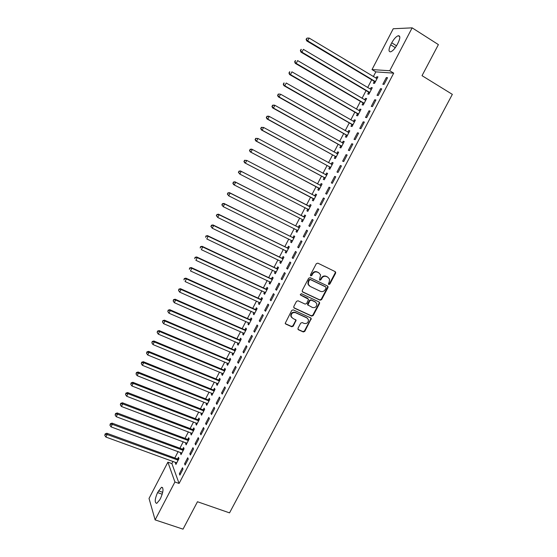 <?xml version="1.0" encoding="UTF-8"?>
<svg xmlns="http://www.w3.org/2000/svg" width="557" height="557" viewBox="0 0 557 557"><rect width="100%" height="100%" fill="white"/><g stroke="black" fill="none" stroke-linecap="round" stroke-linejoin="round"><path stroke-width="0.84" d="M328.776 284.502L329.828 284.105L335.627 273.153L335.217 271.649L317.824 263.141L316.299 263.705L310.472 274.782L310.771 275.84L311.843 275.443L312.595 274.009C313.849 272.088 315.471 271.475 317.462 272.192L318.917 272.895L320.602 274.921L319.446 279.746L319.815 280.192L320.874 279.795L321.626 278.368C322.872 276.453 324.487 275.847 326.465 276.55L327.906 277.254L329.549 279.21L329.236 282.037L328.484 283.457L328.776 284.502M328.484 284.23L329.424 283.792L335.217 272.853L335.126 271.6M310.479 275.576L311.46 275.144L312.212 273.717L312.595 274.009M319.523 279.927L320.484 279.489L321.236 278.068L321.626 278.368M297.974 328.303L298.406 329.758L303.293 331.958L304.797 331.38L311.266 318.562L310.736 317.908L293.233 309.859L291.715 310.444L285.205 323.345L285.769 324.056L291.743 326.75L293.254 326.165L296.101 320.219L292.592 318.186L291.109 316.313C291.22 313.403 292.683 312.192 295.488 312.686L307.011 317.97L308.446 319.739C308.39 322.67 306.949 323.902 304.122 323.436L302.207 322.566L300.696 323.144L297.974 328.303M173.039 461.377L171.883 463.598L179.082 483.455L393.702 73.148L389.74 70.739L372.013 69.576L393.235 28.748L412.145 27.85L389.74 70.739M179.082 483.455L174.919 481.986L155.118 519.89L149.025 498.445L167.894 462.157L174.919 481.986M412.145 27.85L438.394 44.616L422.025 75.668L452.34 94.363L229.54 512.872L197.477 501.739L183.037 529.15L155.118 519.89M320.101 300.216L321.605 299.638L328.017 287.523L327.6 286.033L310.179 277.671L308.655 278.242L302.207 290.496L302.639 291.993L320.101 300.216L319.711 299.882L321.215 299.311L327.62 287.21L327.558 286.013M319.565 303.481L313.18 315.547L311.676 316.118L294.187 308.056L293.748 306.573L296.491 301.358L298.016 300.78L305.139 304.101L306.656 303.523L308.585 299.248L300.634 295.113L300.251 294.639L301.393 293.664L319.147 302.005L319.565 303.481L319.182 303.147L312.804 315.199L313.18 315.547M184.583 463.758L185.105 465.088L188.259 459.059L187.723 457.75L184.583 463.758L185.606 464.127M180.928 452.59L180.51 453.398L181.011 454.665L184.075 448.775L183.566 447.529L182.745 449.109M195.068 443.685L195.625 444.952L198.793 438.895L198.229 437.642L195.068 443.685L196.092 444.068M191.183 432.907L190.724 433.792L191.253 435.003L194.344 429.085L193.801 427.894L192.973 429.482M205.617 423.494L206.208 424.706L209.397 418.613L208.791 417.416L205.617 423.494L206.633 423.891M201.495 413.12L200.993 414.081L201.557 415.237L204.663 409.284L204.085 408.149L203.249 409.75M216.22 403.198L216.847 404.347L220.057 398.213L219.409 397.085L216.22 403.198L217.237 403.602M211.862 393.221L211.319 394.265L211.918 395.359L215.037 389.371L214.431 388.299L213.589 389.907M226.887 382.777L227.548 383.864L230.772 377.702L230.097 376.629L226.887 382.777L227.904 383.195M222.292 373.218L221.707 374.332L222.34 375.369L225.474 369.347L224.833 368.337L223.991 369.952M237.609 362.245L238.312 363.268L241.557 357.065L240.84 356.062L237.609 362.245L238.626 362.677M232.77 353.096L232.151 354.294L232.812 355.269L235.973 349.218L235.291 348.264L234.441 349.893M248.401 341.594L249.139 342.555L252.398 336.317L251.646 335.377L248.401 341.594L249.411 342.033M243.318 332.863L242.65 334.144L243.353 335.056L246.521 328.971L245.811 328.08L244.955 329.716M259.249 320.825L260.028 321.723L263.301 315.45L262.514 314.573L259.249 320.825L260.258 321.278M253.915 312.519L253.205 313.883L253.943 314.733L257.132 308.613L256.387 307.777L255.531 309.427M270.159 299.938L270.974 300.766L274.274 294.458L273.445 293.65L270.159 299.938L271.168 300.404M264.582 292.056L263.823 293.504L264.596 294.291L267.806 288.136L267.019 287.37L266.155 289.027M281.132 278.932L281.988 279.691L285.302 273.348L284.439 272.603L281.132 278.932L282.141 279.405M275.297 271.482L274.504 273.014L275.311 273.738L278.535 267.548L277.713 266.845L276.85 268.509M292.174 257.8L293.066 258.497L296.401 252.112L295.495 251.437L292.174 257.8L293.177 258.288M286.082 250.789L285.24 252.405L286.089 253.066L289.334 246.842L288.47 246.201L287.6 247.872M303.273 236.544L304.206 237.171L307.561 230.751L306.622 230.145L303.273 236.544L304.275 237.045M296.916 229.999L296.039 231.677L296.923 232.276L300.188 226.017L299.29 225.439L298.413 227.124M314.44 215.169L315.415 215.726L318.785 209.272L317.803 208.736L314.44 215.169L315.436 215.684M307.777 209.147L306.9 210.838L307.819 211.368L311.098 205.073L310.165 204.565L309.288 206.257M330.078 187.66L329.055 187.194L325.671 193.669L326.687 194.156L330.078 187.66M318.708 188.175L317.817 189.881L318.778 190.341L322.078 184.012L321.111 183.566L320.219 185.272M341.441 165.923L340.376 165.526L336.971 172.043L338.022 172.461L341.441 165.923M329.695 167.086L328.804 168.799L329.8 169.196L333.121 162.832L332.111 162.456L331.22 164.169M352.866 144.061L351.759 143.741L348.334 150.286L349.427 150.634L352.866 144.061M340.745 145.878L339.847 147.598L340.884 147.925L344.226 141.527L343.175 141.213L342.311 142.87M364.355 122.067L363.213 121.816L359.766 128.409L360.901 128.681L364.355 122.067M351.864 124.545L350.959 126.279L352.038 126.536L355.394 120.096L354.301 119.859L353.479 121.447M375.919 99.947L374.729 99.766L371.268 106.394L372.445 106.596L375.919 99.947M363.039 103.094L362.134 104.834L363.248 105.029L366.624 98.547L365.496 98.38L364.71 99.891M387.547 77.695L386.314 77.583L382.833 84.253L384.052 84.379L387.547 77.695M374.283 81.517L373.371 83.265L374.527 83.39L377.924 76.873L376.755 76.775L376.003 78.217M393.702 73.148L375.815 71.874L373.343 76.622M371.693 79.783L367.683 87.491M366.06 90.603L362.043 98.331M360.442 101.395L356.41 109.137M354.844 112.152L350.806 119.915M349.26 122.881L345.208 130.665M343.69 133.583L339.631 141.381M338.134 144.249L334.068 152.061M332.599 154.888L328.519 162.714M327.077 165.492L322.99 173.338M321.57 176.068L317.476 183.935M316.077 186.616L311.976 194.497M310.604 197.129L306.51 204.997M305.125 207.657L301.058 215.462M299.659 218.149L295.628 225.898M294.214 228.621L290.211 236.3M288.777 239.05L284.808 246.681M283.36 249.459L279.426 257.028M277.957 259.834L274.051 267.346M272.575 270.187L268.697 277.63M267.2 280.505L263.357 287.892M261.846 290.789L258.03 298.12M256.505 301.052L252.718 308.32M251.179 311.286L247.419 318.5M245.867 321.486L242.142 328.644M240.568 331.659L236.871 338.76M235.284 341.803L231.621 348.849M230.02 351.927L226.386 358.91M224.77 362.015L221.164 368.943M219.528 372.076L215.956 378.948M214.306 382.109L210.762 388.925M209.098 392.114L205.582 398.875M203.904 402.091L200.416 408.796M198.724 412.041L195.263 418.69M193.558 421.962L190.125 428.556M188.405 431.856L185.001 438.394M183.267 441.722L179.89 448.211M178.149 451.567L174.801 457.993M368.65 92.323L367.745 94.07L368.88 94.224L372.264 87.728L371.115 87.588L370.349 89.071M381.726 88.835L380.515 88.695L377.04 95.344L378.238 95.505L381.726 88.835M357.441 113.837L356.536 115.571L357.636 115.8L360.999 109.339L359.892 109.137L359.084 110.683M370.127 111.024L368.964 110.808L365.51 117.416L366.666 117.652L370.127 111.024M346.294 135.226L345.396 136.952L346.454 137.252L349.803 130.825L348.731 130.554L347.888 132.176M358.604 133.081L357.476 132.796L354.043 139.361L355.157 139.675L358.604 133.081M335.21 156.496L334.318 158.216L335.335 158.578L338.663 152.193L337.633 151.852L336.755 153.537M347.143 155.013L346.057 154.651L342.646 161.182L343.718 161.565L347.143 155.013M324.195 177.648L323.304 179.354L324.278 179.786L327.593 173.436L326.604 173.025L325.713 174.731M335.753 176.813L334.708 176.381L331.318 182.87L332.348 183.323L335.753 176.813M315.631 194.08L316.571 194.574L315.631 194.08L314.747 195.779M313.236 198.675L312.352 200.374L313.292 200.861L312.352 200.374M316.585 194.56L313.292 200.868M321.041 204.955L324.425 198.48L323.422 197.979L320.052 204.433L321.048 204.955L320.052 204.433M302.34 219.59L301.462 221.275L302.36 221.839L305.633 215.559L304.721 215.016L303.844 216.708M308.85 225.877L309.803 226.469L313.166 220.029L312.205 219.458L308.85 225.877L309.845 226.379M291.499 240.394L290.629 242.058L291.499 242.685L294.75 236.44L293.873 235.834L292.996 237.512M297.717 247.19L298.629 247.851L301.971 241.446L301.052 240.805L297.717 247.19L298.719 247.684M280.686 261.149L279.865 262.723L280.693 263.412L283.924 257.209L283.088 256.533L282.218 258.204M286.646 268.377L287.516 269.108L290.845 262.744L289.96 262.034L286.646 268.377L287.649 268.857M269.929 281.779L269.156 283.269L269.95 284.028L273.167 277.852L272.359 277.121L271.496 278.779M275.638 289.452L276.474 290.246L279.781 283.917L278.932 283.144L275.638 289.452L276.648 289.918M259.242 302.298L258.511 303.704L259.263 304.526L262.465 298.385L261.693 297.591L260.836 299.241M264.693 310.395L265.494 311.259L268.78 304.964L267.973 304.129L264.693 310.395L265.703 310.855M248.61 322.705L247.921 324.028L248.638 324.905L251.82 318.806L251.089 317.943L250.232 319.586M253.818 331.227L254.577 332.153L257.842 325.894L257.076 324.989L253.818 331.227L254.828 331.673M238.034 342.994L237.393 344.233L238.076 345.173L241.237 339.109L240.54 338.183L239.691 339.819M242.998 351.933L243.715 352.929L246.967 346.705L246.236 345.737L242.998 351.933L244.008 352.372M227.528 363.171L226.922 364.327L227.569 365.329L230.716 359.3L230.055 358.311L229.206 359.933M232.241 372.529L232.923 373.58L236.154 367.397L235.458 366.36L232.241 372.529L233.258 372.946M217.07 383.23L216.506 384.316L217.126 385.374L220.252 379.373L219.625 378.328L218.783 379.944M221.547 393.005L222.194 394.119L225.404 387.971L224.75 386.871L221.547 393.005L222.563 393.416M206.675 403.184L206.153 404.187L206.731 405.308L209.843 399.341L209.251 398.234L208.415 399.842M210.908 413.364L211.521 414.54L214.717 408.427L214.097 407.264L210.908 413.364L211.932 413.76M196.336 423.028L195.855 423.954L196.398 425.13L199.497 419.198L198.94 418.035L198.104 419.63M200.332 433.604L200.91 434.843L204.085 428.765L203.5 427.546L200.332 433.604L201.356 433.994M186.052 442.759L185.613 443.609L186.129 444.848L189.199 438.944L188.677 437.718L187.848 439.313M189.819 453.732L190.362 455.034L193.516 448.991L192.966 447.71L189.819 453.732L190.842 454.115M175.824 462.387L175.427 463.152L175.908 464.454L178.964 458.578L178.477 457.304L177.648 458.884M179.361 473.749L179.869 475.114L183.009 469.105L182.494 467.762L179.361 473.749L180.384 474.118M159.762 499.817L156.719 503.389C154.505 502.686 154.783 499.093 157.54 492.59L161.516 487.243C163.73 487.897 163.452 491.49 160.688 498.035L159.762 499.817M171.883 463.598L167.894 462.157M375.815 71.874L372.013 69.576M391.738 42.819C393.91 38.92 396.069 36.553 398.22 35.725C400.379 35.676 400.351 38.015 398.137 42.757L397.085 44.776C394.906 48.675 392.762 51.021 390.638 51.829C388.48 51.871 388.501 49.524 390.708 44.804L391.738 42.819L396.514 45.799M376.755 76.775L377.681 77.332M386.314 77.583L387.296 78.175M371.115 87.588L372.048 88.145M380.515 88.695L381.489 89.28M365.496 98.38L366.429 98.923M374.729 99.766L375.71 100.344M359.892 109.137L360.825 109.673M368.964 110.808L369.945 111.379M354.301 119.859L355.241 120.396M363.213 121.816L364.194 122.38M348.731 130.554L349.664 131.083M357.476 132.796L358.457 133.353M343.175 141.213L344.115 141.743M351.759 143.741L352.748 144.291M337.633 151.852L338.572 152.367M346.057 154.651L347.046 155.194M332.111 162.456L333.051 162.964M340.376 165.526L341.364 166.07M326.604 173.025L327.544 173.533M334.708 176.381L335.697 176.91M321.111 183.566L322.05 184.068M329.055 187.194L330.05 187.723M323.422 197.979L324.418 198.501M306.9 210.838L307.84 211.326M301.462 221.275L302.409 221.756M296.039 231.677L296.985 232.151M290.629 242.058L291.583 242.525M285.24 252.405L286.187 252.864M279.865 262.723L280.812 263.176M274.504 273.014L275.457 273.459M269.156 283.269L270.11 283.715M263.823 293.504L264.777 293.943M258.511 303.704L259.465 304.143M253.205 313.883L254.166 314.308M247.921 324.028L248.875 324.453M242.65 334.144L243.604 334.562M237.393 344.233L238.354 344.651M232.151 354.294L233.111 354.705M226.922 364.327L227.883 364.731M221.707 374.332L222.668 374.736M216.506 384.316L217.474 384.706M211.319 394.265L212.287 394.648M206.153 404.187L207.12 404.57M200.993 414.081L201.961 414.457M195.855 423.954L196.823 424.323M190.724 433.792L191.692 434.161M185.613 443.609L186.581 443.971M180.51 453.398L181.485 453.753M175.427 463.152L176.395 463.508M321.236 278.068C322.482 276.154 324.09 275.548 326.068 276.251L327.509 276.947M312.212 273.717C313.459 271.788 315.081 271.182 317.072 271.893L318.527 272.603M302.249 291.659L319.711 299.882M326.075 288.011L325.782 286.973L310.486 279.642L309.42 280.039L308.627 281.55L308.279 284.237L309.998 286.354L320.463 291.332C322.44 292.021 324.042 291.408 325.288 289.508L326.075 288.011M309.156 285.769L307.903 283.924L308.251 281.236L309.038 279.732L310.103 279.336L325.385 286.66M293.762 307.68L311.3 315.77L312.804 315.199M307.673 298.26L300.314 294.813M312.477 307.513C315.346 307.986 316.787 306.733 316.794 303.746L315.38 302.026L311.342 300.139L309.831 300.71L307.903 304.971L312.477 307.513M315.777 302.256L315.38 302.026M308.035 305.285L307.638 303.823L309.455 300.383L310.966 299.805L314.997 301.699M319.182 303.147L319.147 302.005M307.513 318.277L307.011 317.97M291.659 317.469L290.754 315.965C290.865 313.055 292.328 311.85 295.133 312.338L306.635 317.622M285.309 323.638L291.388 326.388L292.905 325.803L295.628 320.644L295.628 319.572M297.96 329.347L302.931 331.589L304.428 331.011L310.778 319.015L310.778 317.929M377.005 78.634L309.121 38.05L307.68 40.877L306.712 40.891L373.858 81.078L374.993 82.492M306.482 39.234L307.053 38.099L306.092 39.241L307.68 40.877L375.439 81.628M307.053 38.099L309.121 38.05M306.712 40.891L306.092 39.241M371.032 89.433L303.37 49.343L301.929 52.156L300.982 52.142L368.226 91.884L369.361 93.291M300.738 50.513L301.309 49.392L300.355 50.513L301.929 52.156L369.792 92.469M300.926 49.385L301.309 49.392M300.982 52.142L300.355 50.513M365.712 100.295L297.633 60.602L296.199 63.407L295.273 63.352L362.614 102.662L363.749 104.055M365.74 100.246L365.225 100.19M295.008 61.764L295.579 60.643L294.639 61.743L296.199 63.407L364.16 103.282M295.21 60.622L295.579 60.643M295.273 63.352L294.639 61.743M360.094 111.08L291.91 71.825L290.489 74.624L289.577 74.534L357.016 113.405L358.158 114.791M360.135 110.989L359.502 110.927M289.299 72.981L289.87 71.86L288.937 72.946L290.489 74.624L358.541 114.06M289.501 71.825L289.87 71.86M289.577 74.534L288.937 72.946M354.489 121.837L286.214 83.014L284.787 85.806L283.903 85.674L351.432 124.12L352.574 125.499M354.551 121.705L353.806 121.635M283.604 84.163L284.174 83.049L283.248 84.114L284.787 85.806L352.943 124.803M283.819 83L284.174 83.049M283.903 85.674L283.248 84.114M348.898 132.559L280.526 94.175L279.106 96.96L278.242 96.786L345.869 134.808L347.011 136.173M348.981 132.392L348.132 132.308M277.929 95.317L278.493 94.203L277.581 95.247L279.106 96.96L347.352 135.518M278.145 94.14L279.656 94.015L278.493 94.203M278.242 96.786L277.581 95.247M343.321 143.253L274.859 105.301L273.445 108.072L272.596 107.87L340.313 145.461L341.469 146.811M343.432 143.045L342.464 142.954M272.269 106.429L272.833 105.322L271.927 106.352L273.445 108.072L341.782 146.206M272.491 105.245L274.009 105.099L274.859 105.301L272.833 105.322M272.596 107.87L271.927 106.352M337.765 153.913L269.212 116.392L267.799 119.156L266.97 118.913L334.778 156.085L335.934 157.429M337.89 153.669L336.818 153.572M266.622 117.513L267.186 116.406L266.295 117.423L267.799 119.156L336.233 156.858M266.852 116.316L268.377 116.155L269.212 116.392L267.186 116.406M266.97 118.913L266.295 117.423M332.223 164.545L263.572 127.449L262.173 130.213L261.365 129.927L329.264 166.675L330.419 168.012M332.369 164.266L331.185 164.162M260.996 128.57L261.56 127.462L260.676 128.458L262.173 130.213L330.698 167.476M261.233 127.351L263.572 127.449L261.56 127.462M261.365 129.927L260.676 128.458M326.694 175.149L257.961 138.477L256.554 141.227L255.767 140.914L323.756 177.237L324.919 178.56M326.868 174.828L325.573 174.724M255.385 139.584L255.948 138.484L255.071 139.459L256.554 141.227L325.177 178.073M255.628 138.359L257.961 138.477L255.948 138.484M255.767 140.914L255.071 139.459M321.187 185.718L252.356 149.471L250.963 152.214L250.19 151.859L318.27 187.772L319.433 189.088M321.375 185.363L319.962 185.251M249.794 150.571L250.351 149.471L249.487 150.432L250.963 152.214L319.669 188.635M250.044 149.339L251.583 149.13L252.356 149.471L250.351 149.471M250.19 151.859L249.487 150.432M315.694 196.259L246.772 160.43L245.379 163.166L244.634 162.776L312.797 198.278L313.967 199.58M315.903 195.862L314.308 195.716M244.217 161.523L244.774 160.43L243.917 161.37L245.379 163.166L314.176 199.169M244.474 160.277L246.772 160.43L244.774 160.43M244.634 162.776L243.917 161.37M307.582 208.924L308.508 210.038M310.444 206.334L308.703 206.132L240.471 170.943L241.209 171.361L239.816 174.09L308.703 209.669M310.214 206.772L241.209 171.361L238.918 171.187L238.654 172.447L239.211 171.354M238.654 172.447L239.816 174.09L238.361 172.28M238.918 171.187L240.471 170.943M304.749 217.251L235.653 182.257L234.267 184.98L302.242 219.458L303.071 220.475M304.999 216.777L303.259 216.582L234.943 181.805L235.653 182.257L233.383 182.062L233.111 183.337L233.662 182.243M233.111 183.337L234.267 184.98L233.557 184.52L232.826 183.149M233.383 182.062L234.943 181.805M296.874 229.95L297.654 230.877M299.569 227.193L297.835 227.005L229.428 192.638L230.118 193.126L228.739 195.834L297.8 230.584M299.304 227.702L230.118 193.126L227.862 192.91L227.583 194.191L228.133 193.105M227.583 194.191L228.739 195.834L227.305 193.996M227.862 192.91L229.428 192.638M291.534 240.415L292.244 241.251M294.159 237.581L292.418 237.4L223.928 203.437L224.603 203.959L223.225 206.661L292.376 241M293.873 238.124L224.603 203.959L222.354 203.73L222.069 205.018L222.619 203.939M222.069 205.018L223.225 206.661L221.804 204.809M222.354 203.73L223.928 203.437M286.214 250.852L286.848 251.597M288.763 247.935L287.022 247.761L218.441 214.201L219.096 214.758L217.724 217.453L286.959 251.388M288.456 248.519L219.096 214.758L216.861 214.508L216.576 215.81L217.126 214.73M216.576 215.81L217.724 217.453L216.318 215.587M216.861 214.508L218.441 214.201M280.902 261.254L281.473 261.915M283.381 258.26L281.633 258.093L212.976 224.937L213.61 225.529L212.245 228.217L281.563 261.741M283.053 258.88L213.61 225.529L211.388 225.258L211.096 226.574L211.639 225.494M211.096 226.574L212.245 228.217L210.845 226.337M211.388 225.258L212.976 224.937M275.611 271.628L276.112 272.199M278.013 268.558L276.265 268.397L207.524 235.639L208.144 236.265L206.772 238.946L276.181 272.067M277.665 269.219L208.144 236.265L205.93 235.98L205.63 237.303L206.174 236.231M205.93 235.98L207.524 235.639M270.333 281.967L270.765 282.462M272.658 278.827L270.918 278.674L202.087 246.312L202.685 246.974L201.328 249.647L270.813 282.364M272.296 279.523L202.685 246.974L200.492 246.667L200.186 248.004L200.729 246.932M200.492 246.667L202.087 246.312M265.076 292.286L265.431 292.69M267.318 289.069L265.578 288.923L196.67 256.958L197.248 257.654L195.89 260.314L265.466 292.634M266.942 289.8L197.248 257.654L195.061 257.327L194.748 258.671L195.291 257.606M195.061 257.327L196.67 256.958M261.999 299.276L260.251 299.137L191.26 267.569L191.824 268.293L190.473 270.953L260.126 302.869M261.602 300.042L191.824 268.293L189.652 267.952L189.338 269.31L189.874 268.244M189.652 267.952L191.26 267.569M256.693 309.462L254.946 309.33L185.871 278.152L186.414 278.911L185.07 281.557L254.807 313.083M256.276 310.263L186.414 278.911L184.263 278.549L183.935 279.913L184.471 278.855M184.263 278.549L185.871 278.152M251.395 319.614L249.654 319.488L180.503 288.7L181.025 289.494L179.681 292.133L249.501 323.262M250.963 320.449L181.025 289.494L178.881 289.118L178.553 290.489L179.089 289.431M179.681 292.133L178.553 290.489M178.881 289.118L180.503 288.7M246.117 329.744L244.37 329.619L175.142 299.22L175.65 300.049L174.306 302.681L244.203 333.413M245.665 330.614L175.65 300.049L173.519 299.652L173.178 301.038L173.714 299.986M174.306 302.681L173.178 301.038M173.519 299.652L175.142 299.22M240.854 339.84L239.106 339.728L169.801 309.706L170.289 310.569L168.952 313.194L238.925 343.537M240.387 340.745L170.289 310.569L168.172 310.158L167.824 311.551L168.36 310.5M168.952 313.194L167.824 311.551M168.172 310.158L169.801 309.706M235.611 349.907L233.856 349.803L164.475 320.171L164.942 321.062L163.612 323.68L233.668 353.632M235.117 350.847L164.942 321.062L162.839 320.63L162.491 322.037L163.02 320.985M163.612 323.68L162.491 322.037M162.839 320.63L164.475 320.171M230.375 359.947L228.621 359.85L159.163 330.593L159.615 331.526L158.285 334.137L228.419 363.707M229.867 360.922L159.615 331.526L157.52 331.074L157.165 332.487L157.701 331.443M158.285 334.137L157.165 332.487M157.52 331.074L159.163 330.593M225.153 369.966L223.406 369.869L153.864 340.995L154.303 341.956L152.973 344.56L223.183 373.747M224.631 370.976L154.303 341.956L152.214 341.49L151.859 342.917L152.388 341.873M152.973 344.56L151.859 342.917M152.214 341.49L153.864 340.995M219.952 379.951L218.198 379.867L148.587 351.363L149.004 352.358L147.682 354.955L217.968 383.759M219.409 380.995L149.004 352.358L147.097 352.268L146.93 351.871L146.568 353.312L147.097 352.268M147.682 354.955L146.568 353.312M146.93 351.871L148.587 351.363M214.758 389.907L213.004 389.83L143.316 361.702L143.72 362.725L142.397 365.315L212.76 393.743M214.194 390.986L143.72 362.725L141.812 362.635L141.659 362.231L141.29 363.672L141.812 362.635M142.397 365.315L141.29 363.672M141.659 362.231L143.316 361.702M209.585 399.842L207.831 399.766L138.066 372.013L138.449 373.072L137.133 375.655L207.573 403.7M209.007 400.949L138.449 373.072L136.549 372.974L136.402 372.556L136.026 374.012L136.549 372.974M137.133 375.655L136.026 374.012M136.402 372.556L138.066 372.013M204.419 409.743L202.664 409.673L132.831 382.297L133.193 383.383L131.884 385.959L202.393 413.628M203.827 410.892L133.193 383.383L131.306 383.286L131.16 382.847L130.777 384.316L131.306 383.286M131.884 385.959L130.777 384.316M131.16 382.847L132.831 382.297M199.274 419.623L197.519 419.56L127.609 392.546L127.957 393.667L126.648 396.236L197.234 423.529M198.661 420.8L127.957 393.667L126.07 393.562L125.931 393.117L125.548 394.593L126.07 393.562M126.648 396.236L125.548 394.593M125.931 393.117L127.609 392.546M194.142 429.468L192.381 429.412L122.408 402.774L122.735 403.922L121.433 406.478L192.088 433.409M193.509 430.679L122.735 403.922L120.848 403.811L120.723 403.352L120.333 404.835L120.848 403.811M121.433 406.478L120.333 404.835M120.723 403.352L122.408 402.774M189.018 439.292L187.263 439.243L117.214 412.967L117.527 414.143L116.225 416.699L186.957 443.254M188.37 440.538L117.527 414.143L115.647 414.032L115.522 413.559L115.125 415.056L115.647 414.032M116.225 416.699L115.125 415.056M115.522 413.559L117.214 412.967M183.914 449.088L182.153 449.046L112.034 423.132L112.333 424.343L111.031 426.885L181.833 453.078M183.246 450.362L112.333 424.343L110.46 424.225L110.342 423.738L109.938 425.242L110.46 424.225M111.031 426.885L109.938 425.242M110.342 423.738L112.034 423.132M178.825 458.857L177.063 458.822L106.874 433.262L107.153 434.509L105.858 437.043L176.729 462.867M178.143 460.166L107.153 434.509L105.287 434.39L105.176 433.889L104.765 435.4L105.287 434.39M105.858 437.043L104.765 435.4M105.176 433.889L106.874 433.262M329.424 283.792L329.828 284.105M311.46 275.144L311.843 275.443M320.484 279.489L320.874 279.795M326.068 276.251L326.465 276.55M317.072 271.893L317.462 272.192M335.217 272.853L335.627 273.153M302.27 291.673L302.639 291.993M327.62 287.21L328.017 287.523M321.215 299.311L321.605 299.638M310.103 279.336L310.486 279.642M309.038 279.732L309.42 280.039M308.251 281.236L308.627 281.55M311.3 315.77L311.676 316.118M293.831 307.715L294.187 308.056M310.966 299.805L311.342 300.139M309.455 300.383L309.831 300.71M307.638 303.823L308.014 304.157M295.133 312.338L295.488 312.686M295.628 320.644L295.983 320.999M292.905 325.803L293.254 326.165M291.388 326.388L291.743 326.75M285.421 323.694L285.769 324.056M310.778 319.015L311.154 319.37M304.428 331.011L304.797 331.38M302.931 331.589L303.293 331.958M298.051 329.389L298.406 329.758M390.708 44.804L395.303 47.665M157.54 492.59L162.24 494.212M158.46 490.835L162.728 492.318M373.858 81.078L375.014 81.19M374.179 81.371L375.334 81.482M368.226 91.884L369.368 92.03M368.546 92.177L369.681 92.323M362.614 102.662L363.728 102.843M362.934 102.948L364.048 103.136M357.016 113.405L358.109 113.628M357.336 113.691L358.429 113.913M351.432 124.12L352.511 124.378M351.752 124.406L352.832 124.657M345.869 134.808L346.927 135.093M346.189 135.086L347.248 135.372M342.764 143.121L343.147 143.24M340.313 145.461L341.357 145.781M340.633 145.739L341.678 146.059M337.124 153.739L337.591 153.899M334.778 156.085L335.801 156.44M335.105 156.357L336.122 156.712M331.45 164.308L332.049 164.531M329.264 166.675L330.259 167.065M329.584 166.947L330.586 167.337M325.678 174.78L326.52 175.135M323.756 177.237L324.738 177.662M324.083 177.509L325.065 177.934M320.045 185.258L321.013 185.704M318.27 187.772L319.231 188.231M318.597 188.043L319.558 188.496M314.573 195.765L315.52 196.252M312.797 198.278L313.744 198.765M313.125 198.543L314.064 199.03M309.107 206.243L310.04 206.758M308.703 206.132L309.636 206.647M307.666 209.014L308.592 209.536M303.662 216.694L304.575 217.244M303.259 216.582L304.171 217.133M298.239 227.117L299.13 227.695M297.835 227.005L298.726 227.583M297.111 230.069L297.689 230.452M292.822 237.505L293.699 238.118M292.418 237.4L293.288 238.013M291.833 240.561L292.265 240.868M287.426 247.865L288.282 248.513M287.022 247.761L287.872 248.408M282.044 258.197L282.879 258.873M281.633 258.093L282.469 258.768M276.676 268.502L277.49 269.205M276.265 268.397L277.087 269.108M271.322 278.772L272.122 279.517M270.918 278.674L271.712 279.412M265.981 289.02L266.761 289.793M265.578 288.923L266.357 289.696M260.662 299.234L261.421 300.035M260.251 299.137L261.017 299.945M255.35 309.42L256.095 310.256M254.946 309.33L255.691 310.165M250.058 319.579L250.789 320.449M249.654 319.488L250.378 320.359M244.781 329.709L245.491 330.607M244.37 329.619L245.08 330.517M239.517 339.812L240.206 340.745M239.106 339.728L239.802 340.654M234.267 349.887L234.943 350.847M233.856 349.803L234.532 350.764M229.031 359.933L229.686 360.922M228.621 359.85L229.282 360.839M223.81 369.952L224.45 370.969M223.406 369.869L224.039 370.892M218.609 379.944L219.228 380.995M218.198 379.867L218.817 380.911M213.415 389.907L214.02 390.986M213.004 389.83L213.61 390.91M208.241 399.842L208.826 400.949M207.831 399.766L208.415 400.873M203.075 409.75L203.646 410.892M202.664 409.673L203.235 410.815M197.93 419.63L198.48 420.8M197.519 419.56L198.069 420.73M192.792 429.489L193.328 430.686M192.381 429.412L192.917 430.61M187.674 439.313L188.196 440.538M187.263 439.243L187.779 440.469M182.564 449.116L183.072 450.369M182.153 449.046L182.661 450.3M177.474 458.884L177.962 460.173M177.063 458.822L177.551 460.103M335.314 271.948L335.725 272.248M327.718 286.34L328.115 286.653M307.903 283.924L308.279 284.237M307.527 304.637L307.903 304.971M319.286 302.312L319.676 302.639M290.754 315.965L291.109 316.313M295.739 319.864L296.101 320.219M310.89 318.207L311.266 318.562M398.22 35.725L399.78 36.706M161.516 487.243L162.616 487.633"/></g></svg>
